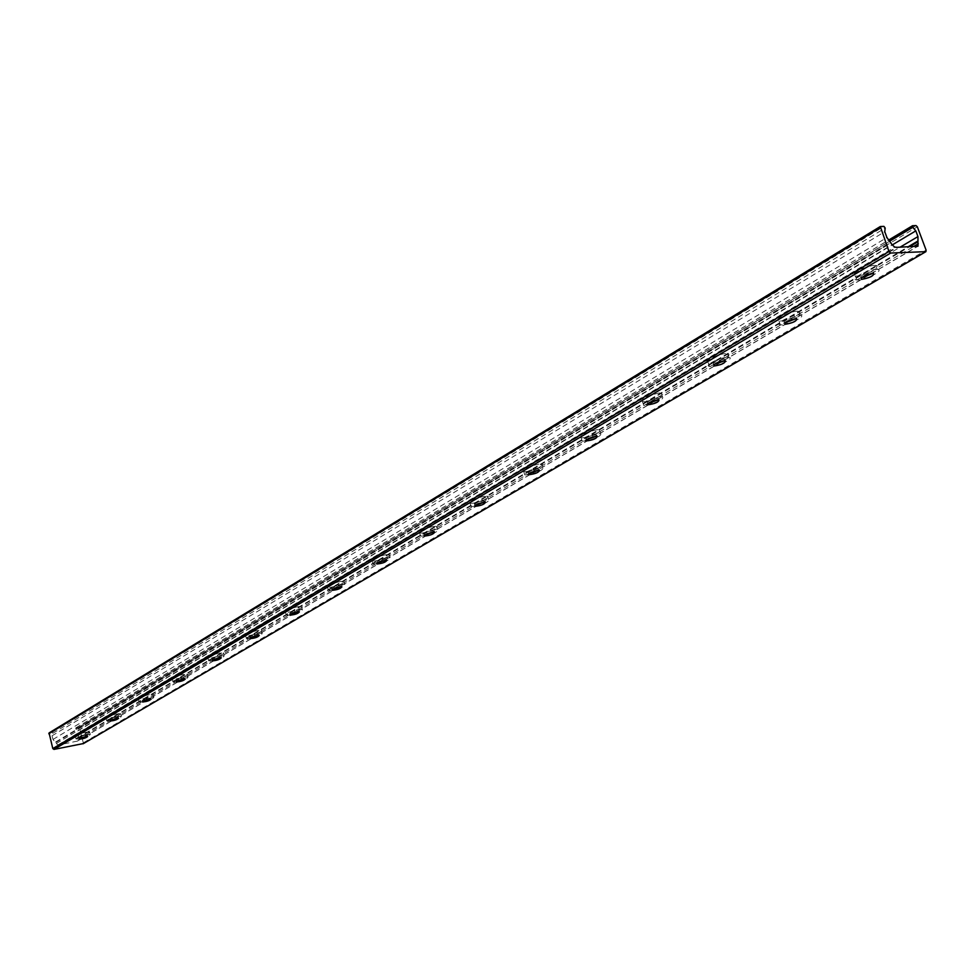 <?xml version="1.0" encoding="UTF-8"?>
<svg xmlns="http://www.w3.org/2000/svg" width="975" height="975" viewBox="0 0 975 975"><rect width="100%" height="100%" fill="white"/><g stroke="black" fill="none" stroke-linecap="round" stroke-linejoin="round"><path stroke-width="0.73" stroke-dasharray="4.88 3.66" d="M876.025 269.405L877.244 269.429C885.483 269.965 863.935 281.019 856.793 279.959C849.225 279.545 867.372 269.551 876.025 269.405M861.315 277.802L861.047 277.777C860.06 275.645 863.801 273.597 872.272 271.623L873.32 273.232M874.563 265.432C865.898 265.553 847.775 275.572 855.343 276.01C862.497 277.095 884.02 266.017 875.782 265.456L874.563 265.432M798.647 315.023L800.219 315.047C807.8 315.717 786.922 325.93 780.378 324.797C773.614 324.273 790.262 315.327 798.647 315.023M784.899 322.798L784.522 322.774C783.644 320.812 787.203 318.91 795.161 317.082L796.088 317.094L796.27 318.618M797.27 311.183C788.885 311.476 772.249 320.446 779.013 320.97C785.557 322.14 806.422 311.902 798.842 311.208L797.27 311.183M726.911 357.313L728.812 357.325C735.784 358.093 715.492 367.587 709.52 366.381C703.45 365.796 718.819 357.752 726.911 357.313M714.041 364.54L713.542 364.504C712.786 362.7 716.174 360.933 723.682 359.214L724.803 359.227L724.827 360.701M725.607 353.596C717.503 354.023 702.158 362.091 708.228 362.688C714.2 363.919 734.492 354.4 727.508 353.62L725.607 353.596M660.233 396.618L662.415 396.63C664.194 398.885 659.405 401.59 648.034 404.759L643.622 405.064C642.525 402.212 648.07 399.397 660.233 396.618M648.143 403.37L647.534 403.321C646.9 401.651 650.13 400.006 657.223 398.397L658.503 398.397L658.405 399.811M659.003 393.023C646.839 395.789 641.294 398.617 642.391 401.493C647.851 402.76 667.607 393.9 661.184 393.035L659.003 393.023M586.377 440.895L582.185 441.151C581.271 438.506 586.572 435.874 598.089 433.253L600.527 433.253C602.014 435.423 597.322 437.958 586.462 440.883M586.718 439.567L586.012 439.518C585.475 437.97 588.571 436.434 595.286 434.911L596.712 434.911L596.481 436.276M596.919 429.756C585.402 432.376 580.101 435.008 581.027 437.678C585.999 438.969 605.268 430.682 599.357 429.768L596.919 429.756M528.816 474.667L524.769 474.874C524.026 472.424 529.108 469.95 540.04 467.476L542.697 467.464C543.904 469.536 539.321 471.937 528.938 474.642M529.315 473.399L528.511 473.338C528.072 471.912 531.034 470.474 537.408 469.024L538.968 469.012L538.614 470.34M538.919 464.088C527.999 466.562 522.917 469.036 523.673 471.498C528.206 472.814 547.024 465.038 541.588 464.088L538.919 464.088M474.91 506.293L471.01 506.464C470.413 504.197 475.3 501.869 485.684 499.517L488.536 499.492C489.499 501.479 485.014 503.746 475.069 506.269M475.568 505.087L474.667 505.026C474.313 503.697 477.165 502.344 483.222 500.967L484.892 500.955L484.429 502.235M484.624 496.226C474.24 498.578 469.353 500.906 469.962 503.197C474.094 504.502 492.485 497.189 487.476 496.214L484.624 496.226M424.344 535.982L420.566 536.128C420.091 534.008 424.795 531.826 434.679 529.583L437.702 529.547C438.457 531.448 434.058 533.581 424.515 535.957M425.124 534.824L424.137 534.763C423.857 533.532 426.599 532.253 432.364 530.948L434.131 530.924L433.558 532.167M433.668 526.378C423.784 528.621 419.079 530.814 419.555 532.947C423.333 534.251 441.309 527.341 436.69 526.354L433.668 526.378M376.801 563.891L373.12 564.025C372.767 562.051 377.301 559.991 386.734 557.846L389.903 557.785C390.463 559.613 386.149 561.637 376.972 563.867M377.691 562.794L376.618 562.733C376.411 561.588 379.056 560.381 384.552 559.126L386.417 559.089L385.734 560.296M385.771 554.726C376.338 556.871 371.804 558.943 372.17 560.93C375.594 562.222 393.193 555.677 388.94 554.678L385.771 554.726M332.036 590.204L328.441 590.314C328.185 588.473 332.56 586.523 341.579 584.464L344.87 584.391C345.26 586.133 341.031 588.059 332.195 590.168M333.023 589.144L331.866 589.083C331.719 588.01 334.267 586.877 339.519 585.67L341.445 585.634L340.665 586.804M340.653 581.429C331.646 583.489 327.271 585.439 327.527 587.303C330.647 588.583 347.88 582.355 343.943 581.368L340.653 581.429M289.794 615.018L286.272 615.14C286.114 613.409 290.343 611.557 298.972 609.582L302.372 609.485C302.616 611.154 298.472 612.995 289.941 614.993M290.867 614.006L289.636 613.957C289.538 612.958 292 611.873 297.034 610.716L299.02 610.667L298.143 611.825M298.082 606.633C289.453 608.607 285.224 610.46 285.395 612.19C288.247 613.446 305.126 607.523 301.482 606.535L298.082 606.633M249.868 638.491L246.419 638.601C246.334 636.98 250.429 635.225 258.704 633.311L262.19 633.202C262.312 634.798 258.241 636.553 250.002 638.467M251.038 637.504L249.71 637.479C249.661 636.529 252.05 635.505 256.876 634.396L258.911 634.323L257.936 635.456M257.851 630.435C249.588 632.336 245.493 634.103 245.578 635.737C248.186 636.955 264.712 631.288 261.349 630.325L257.851 630.435M212.087 660.709L208.699 660.818C208.674 659.295 212.647 657.613 220.594 655.785L224.152 655.639C224.152 657.174 220.167 658.856 212.197 660.684M213.33 659.758L211.928 659.746C211.916 658.856 214.22 657.881 218.863 656.809L220.935 656.723L219.875 657.845M219.777 652.97C211.831 654.81 207.87 656.492 207.882 658.015C210.271 659.21 226.468 653.786 223.348 652.836L219.777 652.97M176.268 681.769L172.941 681.891C172.977 680.453 176.816 678.856 184.47 677.077L188.09 676.918C187.992 678.393 184.08 680.002 176.353 681.757M177.584 680.855L176.097 680.855C176.122 680.014 178.364 679.088 182.825 678.052L184.945 677.954L183.775 679.063M183.678 674.334C176.036 676.114 172.197 677.71 172.161 679.148C174.33 680.318 190.21 675.102 187.31 674.176L183.678 674.334M142.277 701.768L138.986 701.89C139.072 700.55 142.813 699.014 150.174 697.296L153.855 697.101C153.66 698.514 149.821 700.074 142.338 701.768M143.666 700.879L142.094 700.891C142.143 700.111 144.312 699.221 148.614 698.21L150.759 698.1L149.504 699.209M149.419 694.614C142.058 696.333 138.328 697.868 138.231 699.221C140.229 700.355 155.805 695.346 153.099 694.432L149.419 694.614M117.585 716.503L121.302 716.296C121.034 717.661 117.268 719.148 109.992 720.781L106.714 720.915C106.848 719.648 110.468 718.173 117.585 716.503M111.418 719.916L109.761 719.952C109.834 719.209 111.942 718.356 116.098 717.381L118.268 717.259L116.903 718.356M116.854 713.895C109.748 715.553 106.129 717.027 105.995 718.307C113.027 717.758 117.89 716.223 120.571 713.688L116.854 713.895M86.568 734.797L90.322 734.553C87.555 736.99 82.778 738.489 76.001 739.026C76.172 737.819 79.694 736.405 86.568 734.797M80.742 738.038L78.987 738.099C79.085 737.392 81.144 736.576 85.142 735.625L87.336 735.491L85.873 736.588M85.861 732.237C78.987 733.846 75.477 735.26 75.307 736.478C82.083 735.942 86.86 734.455 89.615 732.006L85.861 732.237M83.472 743.535L79.609 727.984L78.683 727.326L75.77 727.911L78.768 734.541L77.439 741.085L60.17 744.668L58.11 744.863L56.233 743.559L53.016 739.44L52.028 735.808L52.869 733.273L52.077 732.322L49.286 732.834M59.877 744.522L896.854 247.041M60.243 744.461L896.963 247.223M52.077 732.322L883.947 226.371M52.869 733.273L885.178 228.04M52.028 735.808L884.764 231.709M53.016 739.44L886.921 237.51M55.672 741.987L890.918 242.092M55.928 742.426L891.345 242.812M56.233 743.559L892.027 244.64M58.11 744.863L894.721 247.114M77.037 741.232L917.512 246.334M78.037 739.391L913.721 246.468M77.72 738.258L909.773 246.602M77.72 737.783L908.359 246.651M78.768 734.541L900.547 246.919M77.781 730.957L892.174 244.981M75.733 728.983L889.968 241.008M75.94 727.838L889.005 239.899M78.683 727.326L916.025 225.578M79.609 727.984L917.341 226.797M83.643 742.645L926.104 250.148M877.244 269.429L875.782 265.456M856.793 279.959L855.343 276.01M873.576 273.244L872.991 271.635M800.219 315.047L798.842 311.208M780.378 324.797L779.013 320.97M796.648 318.642L796.088 317.094M728.812 357.325L727.508 353.62M709.52 366.381L708.228 362.688M725.327 360.738L724.803 359.227M662.415 396.63L661.184 393.035M643.622 405.064L642.391 401.493M659.003 399.86L658.503 398.397M600.527 433.253L599.357 429.768M582.185 441.151L581.027 437.678M597.188 436.325L596.712 434.911M542.697 467.464L541.588 464.088M524.769 474.874L523.673 471.498M539.419 470.389L538.968 469.012M488.536 499.492L487.476 496.214M471.01 506.464L469.962 503.197M485.318 502.283L484.892 500.955M474.874 505.647L474.667 505.026M437.702 529.547L436.69 526.354M420.566 536.128L419.555 532.947M434.545 532.216L434.131 530.924M424.344 535.433L424.137 534.763M389.903 557.785L388.94 554.678M373.12 564.025L372.17 560.93M386.807 560.357L386.417 559.089M376.837 563.44L376.618 562.733M344.87 584.391L343.943 581.368M328.441 590.314L327.527 587.303M341.823 586.852L341.445 585.634M332.085 589.826L331.866 589.083M302.372 609.485L301.482 606.535M286.272 615.14L285.395 612.19M299.374 611.861L299.02 610.667M289.855 614.725L289.636 613.957M262.19 633.202L261.349 630.325M246.419 638.601L245.578 635.737M259.252 635.493L258.911 634.323M249.941 638.247L249.71 637.479M224.152 655.639L223.348 652.836M208.699 660.818L207.882 658.015M221.276 657.857L220.935 656.723M212.148 660.526L211.928 659.746M188.09 676.918L187.31 674.176M172.941 681.891L172.161 679.148M185.262 679.063L184.945 677.954M176.329 681.647L176.097 680.855M153.855 697.101L153.099 694.432M138.986 701.89L138.231 699.221M151.064 699.185L150.759 698.1M142.313 701.707L142.094 700.891M121.302 716.296L120.571 713.688M106.714 720.915L105.995 718.307M118.56 718.319L118.268 717.259M109.98 720.769L109.761 719.952M90.322 734.553L89.615 732.006M76.001 739.026L75.307 736.478M87.628 736.527L87.336 735.491M79.207 738.904L78.987 738.099M60.17 744.668L897.244 247.333M77.439 741.085L917.975 246.2M75.77 727.911L888.968 239.862"/><path stroke-width="1.46" d="M873.32 273.232L861.315 277.802M872.857 273.232L873.576 273.244C874.1 275.754 870.114 277.79 861.644 279.386C860.657 277.253 864.398 275.206 872.857 273.232M796.27 318.618L784.899 322.798M795.722 318.63L796.648 318.642C796.916 321.055 793.053 322.957 785.07 324.322C784.205 322.372 787.751 320.47 795.722 318.63M724.827 360.701L714.041 364.54M724.206 360.726L725.327 360.738C725.351 363.053 721.598 364.821 714.066 366.015C713.322 364.211 716.698 362.444 724.206 360.726M658.405 399.811L648.143 403.37M657.723 399.847L659.003 399.86C658.807 402.102 655.151 403.735 648.034 404.783C647.4 403.114 650.63 401.468 657.723 399.847M596.481 436.276L586.718 439.567M595.762 436.325L597.188 436.325C596.785 438.482 593.227 440.018 586.475 440.919C585.951 439.384 589.046 437.848 595.762 436.325M538.614 470.34L529.315 473.399M537.859 470.401L539.419 470.389C538.846 472.473 535.348 473.911 528.962 474.703C528.523 473.289 531.485 471.851 537.859 470.401M484.429 502.235L475.568 505.087M483.649 502.308L485.318 502.283C484.575 504.294 481.163 505.647 475.093 506.354C474.74 505.026 477.592 503.685 483.649 502.308M433.558 532.167L425.124 534.824M432.778 532.24L434.545 532.216C433.656 534.154 430.316 535.433 424.539 536.055C424.271 534.824 427.013 533.557 432.778 532.24M385.734 560.296L377.691 562.794M384.954 560.393L386.807 560.357C385.783 562.222 382.517 563.428 377.008 563.989C376.801 562.843 379.446 561.649 384.954 560.393M340.665 586.804L333.023 589.144M339.897 586.901L341.823 586.852C340.689 588.656 337.496 589.814 332.243 590.314C332.085 589.241 334.644 588.108 339.897 586.901M298.143 611.825L290.867 614.006M297.387 611.922L299.374 611.861C298.143 613.592 295.011 614.701 289.989 615.152C289.892 614.153 292.366 613.08 297.387 611.922M257.936 635.456L251.038 637.504M257.217 635.566L259.252 635.493C257.924 637.162 254.865 638.223 250.051 638.637C250.002 637.699 252.391 636.675 257.217 635.566M219.875 657.845L213.33 659.758M219.192 657.942L221.276 657.857C219.863 659.478 216.864 660.489 212.257 660.879C212.245 659.99 214.549 659.015 219.192 657.942M183.775 679.063L177.584 680.855M183.142 679.161L185.262 679.063C183.788 680.623 180.838 681.598 176.414 681.964C176.438 681.135 178.681 680.197 183.142 679.161M149.504 699.209L143.666 700.879M148.919 699.294L151.064 699.185C149.541 700.708 146.652 701.634 142.399 701.976C142.447 701.196 144.617 700.306 148.919 699.294M109.992 720.781L110.053 721.013C110.126 720.269 112.247 719.416 116.391 718.441L118.56 718.319C116.988 719.782 114.148 720.683 110.053 721.013M116.903 718.356L111.418 719.916M85.873 736.588L80.742 738.038M85.434 736.661L87.628 736.527C86.007 737.941 83.228 738.818 79.268 739.135C79.377 738.428 81.425 737.612 85.434 736.661M890.662 253.037L888.981 251.489L880.315 226.517L883.947 226.371L885.178 228.04L884.764 231.709L886.921 237.51L892.027 244.64L894.721 247.114L897.244 247.333L917.975 246.2L917.963 236.584L915.818 230.868L912.771 227.346L912.539 225.712L916.025 225.578L917.341 226.797L926.104 250.148L925.909 251.66L890.662 253.037L53.991 749.409L83.472 743.535M880.132 226.712L49.079 732.92L52.808 748.593L53.991 749.409M52.808 748.593L888.981 251.489M48.787 733.761L880.157 227.736M913.721 246.468L918.279 243.774M909.773 246.602L917.609 241.971M908.359 246.651L917.487 241.252M900.547 246.919L917.963 236.584M892.174 244.981L915.818 230.868M889.968 241.008L912.771 227.346M889.005 239.899L912.393 225.871M83.021 743.791L925.628 251.745M861.644 279.386L861.132 277.985M785.07 324.322L784.619 323.078M714.066 366.015L713.676 364.894M648.034 404.783L647.693 403.772M586.475 440.919L586.182 440.03M528.962 474.703L528.706 473.911M475.093 506.354L474.874 505.647M424.539 536.055L424.344 535.433M49.079 732.92L880.315 226.517M888.968 239.862L912.539 225.712M83.265 743.706L925.909 251.66"/></g></svg>
